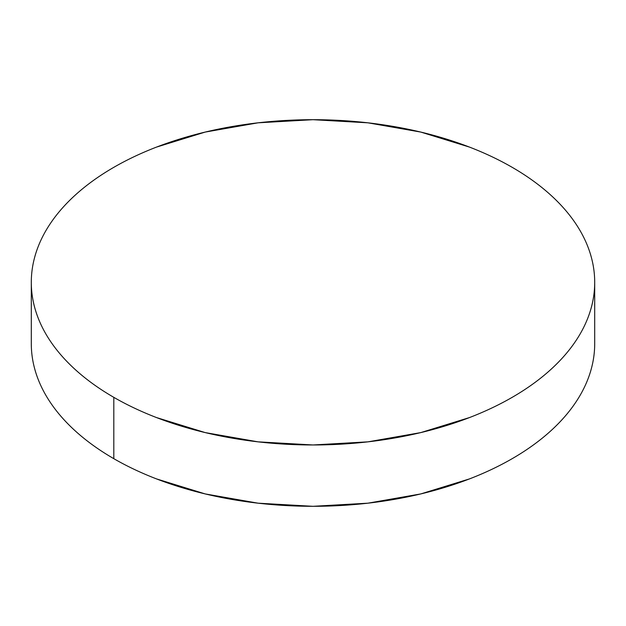 <?xml version="1.0" encoding="UTF-8"?>
<svg xmlns="http://www.w3.org/2000/svg" width="626" height="626" viewBox="0 0 626 626"><rect width="100%" height="100%" fill="white"/><g stroke="black" fill="none" stroke-linecap="round" stroke-linejoin="round"><path stroke-width="0.94" d="M594.7 343.666C594.7 354.347 592.892 364.927 589.285 375.397C585.678 385.874 580.333 396.039 573.26 405.906C566.178 415.774 557.5 425.148 547.226 434.021C536.952 442.903 525.269 451.119 512.193 458.67C499.11 466.221 484.884 472.966 469.508 478.898L420.805 493.922L367.955 503.179L313 506.309L258.045 503.179L205.195 493.922L156.492 478.898C141.116 472.966 126.89 466.221 113.807 458.67C100.731 451.119 89.048 442.903 78.774 434.021C68.5 425.148 59.822 415.774 52.741 405.906C45.667 396.039 40.322 385.874 36.715 375.397C33.108 364.927 31.3 354.347 31.3 343.666A281.7 162.635 0 0 0 113.807 458.67A281.7 162.635 0 0 0 420.805 493.922A281.7 162.635 0 0 0 594.7 343.666L594.7 282.334A281.7 162.635 180 0 1 420.805 432.589A281.7 162.635 180 0 1 113.807 397.338L113.807 458.67L113.807 397.338A281.7 162.635 180 0 1 31.3 282.334A281.7 162.635 180 0 1 205.195 132.078A281.7 162.635 180 0 1 512.193 167.33A281.7 162.635 180 0 1 594.7 282.334C594.7 271.653 592.892 261.073 589.285 250.603C585.678 240.126 580.333 229.961 573.26 220.094C566.178 210.226 557.5 200.852 547.226 191.979C536.952 183.097 525.269 174.881 512.193 167.33C499.11 159.779 484.884 153.034 469.508 147.102L420.805 132.078L367.955 122.821L313 119.691L258.045 122.821L205.195 132.078L156.492 147.102C141.116 153.034 126.89 159.779 113.807 167.33C100.731 174.881 89.048 183.097 78.774 191.979C68.5 200.852 59.822 210.226 52.741 220.094C45.667 229.961 40.322 240.126 36.715 250.603C33.108 261.073 31.3 271.653 31.3 282.334C31.3 293.015 33.108 303.587 36.715 314.064C40.322 324.534 45.667 334.707 52.741 344.574C59.822 354.433 68.5 363.808 78.774 372.689C89.048 381.57 100.731 389.787 113.807 397.338C126.89 404.889 141.116 411.626 156.492 417.558L205.195 432.589L258.045 441.846L313 444.969L367.955 441.846L420.805 432.589L469.508 417.558C484.884 411.626 499.11 404.889 512.193 397.338C525.269 389.787 536.952 381.57 547.226 372.689C557.5 363.808 566.178 354.433 573.26 344.574C580.333 334.707 585.678 324.534 589.285 314.064C592.892 303.587 594.7 293.015 594.7 282.334M31.3 343.666L31.3 282.334"/></g></svg>
